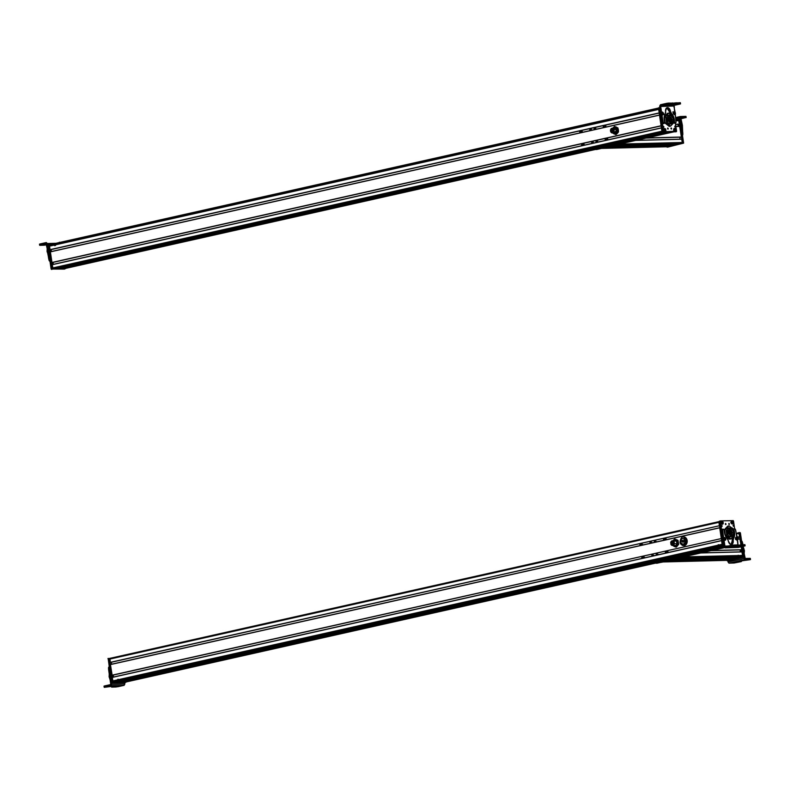 <?xml version="1.0" encoding="UTF-8"?>
<svg xmlns="http://www.w3.org/2000/svg" width="790" height="790" viewBox="0 0 790 790"><rect width="100%" height="100%" fill="white"/><g stroke="black" fill="none" stroke-linecap="round" stroke-linejoin="round"><path stroke-width="1.19" d="M125.146 682.195L724.489 547.658L125.126 682.195L121.541 682.293L724.134 547.026L121.532 682.214L724.114 546.947L119.557 682.264L724.055 546.562L117.977 682.303L125.146 682.195M113.987 681.276L113.997 682.481L117.582 682.392L724.015 546.265L117.582 682.392L113.997 682.481L722.939 545.791L113.997 682.481L722.475 545.762L113.908 682.363L722.435 545.732L113.908 682.333L113.928 681.365L722.198 544.824L113.977 681.276M118.48 680.269L718.712 545.535L118.48 680.269M722.119 544.28L112.763 680.931L722.198 544.261L112.763 680.931L112.259 677.435L721.586 540.656L722.1 544.142L721.586 540.656L112.299 677.316L721.576 540.558M112.299 677.316L721.645 540.538M113.503 677.05L113.217 675.095L113.503 677.05M719.769 527.71L110.432 664.489L112.17 675.332L721.359 538.553L111.933 675.213L110.383 664.607L719.72 527.819L721.27 538.434L719.72 527.819L110.432 664.489L719.7 527.72M111.647 664.212L111.36 662.257L111.647 664.212M109.968 658.337L110.314 662.494L719.483 525.715L110.057 662.385L109.583 659.127L718.92 522.348L719.394 525.607L718.92 522.348L109.583 659.127L109.909 658.346L718.861 521.657M112.308 677.316L112.871 681.039L722.198 544.261M670.7 542.513C672.507 539.985 673.692 540.409 674.275 543.777L670.878 544.28A2.37 1.847 -91.4 0 0 672.547 545.515A2.37 1.847 -91.4 0 0 674.275 543.777L676.882 543.708L674.275 543.777A2.37 1.847 -91.4 0 0 672.428 540.775A2.37 1.847 -91.4 0 0 670.829 542.088M672.418 545.238L674.068 543.708L672.31 541.061A2.094 1.629 88.6 0 1 672.418 545.238M670.661 542.592L672.3 545.248L673.821 543.708A2.094 1.629 -91.4 0 0 670.661 542.592C672.25 540.36 673.307 540.735 673.821 543.708C672.231 545.939 671.184 545.574 670.661 542.592M671.006 542.71C671.411 545.041 672.231 545.337 673.475 543.589C673.08 541.259 672.25 540.962 671.006 542.71L671.006 542.71A1.639 1.274 88.6 0 1 673.475 543.589L672.28 544.794L671.006 542.71M672.191 542.138L673.218 542.108M673.287 542.217L672.784 542.256M671.698 543.52L673.505 543.471M673.485 543.579L671.401 543.52L673.485 543.579M672.823 543.915L673.386 543.905M673.337 544.014L672.527 543.925L673.337 544.014M671.688 542.71L673.465 542.671M673.485 542.779L671.401 542.72L673.485 542.779M672.596 544.142L671.895 544.053L672.596 544.142M672.389 543.086L672.991 543.086M672.853 543.194L672.093 543.095L672.853 543.194M672.636 542.404L672.043 542.394M676.329 547.085L678.689 544.35L677.998 540.33L674.946 539.037L673.218 540.419A3.555 2.775 -91.4 0 0 672.971 540.755L674.601 539.047L677.998 540.33L675.934 539.698A3.555 2.775 -91.4 0 0 673.218 540.419L675.934 539.698L677.998 540.33L678.689 544.35L675.983 547.095L678.689 544.35L677.652 540.34L677.139 540.706A3.555 2.775 -91.4 0 0 675.934 539.698L677.139 540.706L677.652 540.34L678.343 544.359L676.971 545.732A3.555 2.775 -91.4 0 0 677.8 542.355A3.555 2.775 -91.4 0 0 677.139 540.706L677.8 542.355L676.329 547.085M674.255 546.463L675.983 547.095L674.255 546.463A3.555 2.775 -91.4 0 0 676.971 545.732L674.255 546.463L673.09 545.505A3.555 2.775 -91.4 0 0 674.255 546.463M675.035 540.706A2.37 1.847 88.6 0 1 676.803 542.207A2.37 1.847 88.6 0 1 676.339 544.853C677.267 541.634 676.438 540.449 673.85 541.308M686.974 540.548L683.745 545.643A4.355 3.387 -91.4 0 0 686.974 540.548L687.172 540.538A4.355 3.387 88.6 0 1 683.943 545.633A4.355 3.387 88.6 0 1 683.844 545.643L687.172 540.538L685.315 540.765L686.974 540.548A4.355 3.387 -91.4 0 0 683.528 536.943L686.974 540.548M680.476 541.861C682.629 545.199 684.239 544.833 685.315 540.765C683.162 537.427 681.543 537.793 680.476 541.861L680.476 541.861C681.533 537.723 683.153 537.358 685.315 540.765C684.249 544.903 682.639 545.268 680.476 541.861M680.308 542.039A4.355 3.387 -91.4 0 0 683.745 545.643C681.197 544.883 679.963 543.668 680.042 542.009C680.555 538.375 681.721 536.687 683.528 536.943L683.725 536.943A4.355 3.387 88.6 0 1 687.172 540.538L680.476 540.646M683.923 541.387L682.827 540.321L681.74 541.466L683.113 542.266L683.923 541.387L682.965 542.305L683.182 541.644L681.74 541.466L683.617 541.051L682.629 541.071L682.827 540.321L683.923 541.387M723.709 538.128L723.719 538.138A10.576 6.557 -102.7 0 1 723.709 538.128L724.134 537.496M734.433 529.418L733.752 528.905L734.661 528.698L734.009 529.902A8.117 5.026 -102.7 0 1 734.552 532.134A8.117 5.026 -102.7 0 1 733.15 539.027L733.041 539.837A3.96 2.449 -102.7 0 1 733.189 540.528A3.96 2.449 -102.7 0 1 731.58 544.478A3.96 2.449 -102.7 0 1 728.232 540.706A3.96 2.449 -102.7 0 1 728.163 540.005L727.817 539.205A8.117 5.026 -102.7 0 1 724.39 532.49A8.117 5.026 -102.7 0 1 724.252 530.238L723.255 529.093L721.823 529.863L722.346 529.3L721.823 529.863L722.445 539.175L723.354 538.968A1.975 1.225 77.3 0 0 723.67 539.945A3.881 2.409 -102.7 0 1 724.282 541.831L724.934 546.107L728.113 545.999L724.934 546.107L723.354 538.968L722.731 529.656L723.255 529.093L724.242 530.021L724.39 532.49L728.232 540.706C730.641 545.673 732.29 545.614 733.189 540.528L734.552 532.134L733.959 529.685L734.661 528.698L735.342 529.221L737.505 538.474L737.998 545.179L737.435 541.446A3.96 2.449 -102.7 0 1 737.485 539.471A1.975 1.225 77.3 0 0 737.505 538.474A1.975 1.225 77.3 0 0 737.188 537.496A4.088 2.538 -102.7 0 1 736.537 535.501L736.023 532.035A9.895 6.132 77.3 0 0 736.013 531.956A9.895 6.132 77.3 0 0 735.342 529.221L733.752 528.905L733.051 529.893M738.324 547.411L744.674 545.979L738.324 547.411L725.19 547.865L724.104 546.897L723.373 542.029L724.104 546.897L725.19 547.865L738.314 547.411M724.667 540.044L725.477 539.521M724.588 537.862L723.729 538.296M736.932 537.842L735.954 537.467M733.624 536.015L731.106 544.508A3.96 2.449 77.3 0 0 732.281 540.735A3.96 2.449 77.3 0 0 732.133 540.034L732.241 539.224A8.117 5.026 77.3 0 0 733.624 536.015M722.445 539.175L723.373 542.029A3.881 2.409 77.3 0 0 722.761 540.153A1.975 1.225 -102.7 0 1 722.445 539.175A1.975 1.225 -102.7 0 1 722.465 538.178A3.832 2.37 77.3 0 0 722.514 536.252A3.832 2.37 77.3 0 0 722.504 536.193L722.02 533.013A11.139 6.903 -102.7 0 1 722.001 532.875A11.139 6.903 -102.7 0 1 721.823 529.863L722.731 529.656A11.139 6.903 77.3 0 0 722.909 532.667L722.001 532.875L722.909 532.667A11.139 6.903 77.3 0 0 722.929 532.806L722.02 533.013L722.929 532.806L723.413 535.995L722.504 536.193L723.413 535.995A3.832 2.37 -102.7 0 1 723.423 536.045L722.514 536.252L723.423 536.045A3.832 2.37 -102.7 0 1 723.373 537.98L722.465 538.178L723.373 537.98A1.975 1.225 77.3 0 0 723.354 538.968L722.445 539.175M723.67 539.945L722.761 540.153L723.67 539.945M724.282 541.831L723.373 542.029L724.282 541.831M737.129 545.07L731.372 545.268L733.031 545.041L733.199 546.206L731.55 546.433L731.372 545.268L725.467 546.591L724.934 546.107L725.467 546.591L731.372 545.268L731.55 546.433L725.19 547.865L733.199 546.206L737.475 546.058L732.893 547.381L740.566 545.949L744.674 545.979L744.664 544.636L737.613 545.268L744.496 544.814M725.467 546.591L724.934 546.107M738.196 547.421L725.19 547.865M733.278 529.132L733.89 528.875M733.15 539.027L732.241 539.224L733.15 539.027M733.011 539.698L732.103 539.896L733.011 539.698M733.041 539.837L732.133 540.034L733.041 539.837M733.189 540.528L732.281 540.735L733.189 540.528M722.899 529.172L722.346 529.3M736.073 537.2L736.813 537.467M744.674 545.979L740.566 545.949L740.398 544.784L740.566 545.949L738.917 546.176L738.739 545.011L738.917 546.176L732.606 547.351L737.742 546.087L737.317 545.021M744.664 544.636L744.842 545.801M737.475 546.058L733.199 546.206L733.031 545.041L737.297 544.893L737.475 546.058M724.884 540.38L725.467 539.886L724.884 540.38L723.768 539.264L724.884 540.38L725.467 539.886M723.798 537.911L723.768 539.264L724.381 537.417L723.798 537.911M724.144 538.938L725.121 538.859M725.496 538.533L724.568 537.427C726.04 538.78 726.257 539.728 725.2 540.251M725.427 539.501L725.171 538L725.427 539.501M724.944 538.78L725.556 539.215L725.398 538.247L724.944 538.78L725.398 538.247L725.556 539.215L724.944 538.78M736.26 537.22L737.04 537.96L735.826 537.279L735.589 539.412L736.793 540.093L737.248 539.353L736.793 540.093L737.248 539.353L736.793 540.093L735.589 539.412L735.381 538.02L736.25 537.22C737.722 538.553 737.939 539.491 736.882 540.034M737.228 539.254L736.734 537.822L737.228 539.254M736.655 538.711L737.297 538.908L736.981 537.98L736.655 538.711L736.981 537.98L737.297 538.908L736.655 538.711M729.427 523.977L729.18 524.56L728.923 523.405L729.427 523.977L728.706 524.135L729.427 523.977M733.505 521.015L734.621 528.707L733.505 521.015M720.549 520.906L733.209 520.63L720.549 520.906L719.453 521.509L722.909 545.426L723.946 545.801L722.909 545.426L719.611 521.114M724.124 545.614L723.294 541.594L723.818 545.228L722.909 545.426L723.887 545.436M721.872 531.759L720.362 521.301L719.453 521.509L720.362 521.301L721.872 531.759M726.03 524.046L725.319 524.205L726.03 524.046L725.793 524.639L725.526 523.474L726.03 524.046M731.066 522.506C732.014 524.501 732.676 524.481 733.051 522.457C732.093 520.462 731.441 520.472 731.066 522.506A1.58 0.978 -102.7 0 1 731.086 521.706A1.58 0.978 -102.7 0 1 732.103 520.975A1.58 0.978 -102.7 0 1 733.051 522.457A1.58 0.978 -102.7 0 1 732.646 523.908A1.58 0.978 -102.7 0 1 731.51 523.592A1.58 0.978 -102.7 0 1 731.066 522.506M721.231 522.713C722.179 524.708 722.84 524.698 723.215 522.674C722.258 520.679 721.596 520.689 721.231 522.713A1.58 0.978 -102.7 0 1 721.25 521.913A1.58 0.978 -102.7 0 1 722.267 521.183A1.58 0.978 -102.7 0 1 723.215 522.674A1.58 0.978 -102.7 0 1 722.811 524.125A1.58 0.978 -102.7 0 1 721.675 523.81A1.58 0.978 -102.7 0 1 721.231 522.713M733.041 525.715L733.861 525.696L733.041 525.715L733.308 525.074L733.861 525.696L733.594 526.347L733.041 525.715M721.359 525.972L722.179 525.952L721.359 525.972L721.625 525.33L722.179 525.952L721.912 526.604L721.359 525.972M720.49 520.926L719.641 521.114M723.926 545.653L723.215 545.811L723.926 545.653M733.081 525.873L733.861 525.696L733.081 525.873M721.389 526.13L722.179 525.952L721.389 526.13M729.288 532.519L730.118 532.174L729.259 532.371M730.513 530.238L730.888 530.9A3.654 2.271 77.3 0 0 730.513 530.238M731.086 531.374L731.293 532.075A3.654 2.271 77.3 0 0 731.086 531.374M731.382 532.569L731.431 533.141A3.654 2.271 77.3 0 0 731.382 532.569M731.422 533.645L731.303 534.415A3.654 2.271 77.3 0 0 731.422 533.645M731.194 534.79L730.957 535.284A3.654 2.271 77.3 0 0 731.194 534.79M731.234 529.932L729.683 530.228M730.898 529.27L730.701 528.461A3.654 2.271 -102.7 0 1 733.792 531.986A3.654 2.271 -102.7 0 1 732.3 535.59A3.654 2.271 -102.7 0 1 729.2 532.065A3.654 2.271 -102.7 0 1 730.701 528.451L730.967 528.461A3.654 2.271 77.3 0 0 730.701 528.461L729.703 529.172L730.898 529.27L728.696 529.754M730.651 529.043L729.644 529.261M733.792 531.986L732.616 532.253L733.792 531.986C731.599 527.365 730.069 527.384 729.2 532.065C731.402 536.687 732.932 536.657 733.792 531.986M731.56 532.203L730.019 532.549M731.55 532.164L729.95 532.717M731.51 533.309L729.693 533.862M731.303 533.349L729.763 533.694M731.817 531.058L730.276 531.403M731.876 530.85L731.214 530.999M730.138 531.087L729.15 531.314M730.197 530.88L729.516 531.038M731.115 531.196L729.368 531.581M730.977 531.077L729.437 531.423M732.399 532.193L730.859 532.539M732.458 531.986L731.797 532.134M730.464 533.369L729.624 533.339M730.523 533.161L729.861 533.309M731.046 534.494L730.296 534.662M730.276 534.998L732.014 534.603L731.264 534.435M732.142 533.339L730.602 533.685M732.281 533.309L731.5 533.438L732.271 533.28M730.533 533.852L732.133 533.299M730.72 532.223L729.288 532.539M730.78 532.016L730.118 532.164M731.224 529.883L729.624 530.436M731.886 534.484L730.414 534.81M732.024 534.455L731.244 534.583L732.014 534.425M731.106 534.287L730.197 534.475M730.997 528.461L730.632 528.964M732.488 536.44L730.977 536.785A4.533 2.804 -102.7 0 1 727.146 532.411L728.657 532.075C729.733 526.288 731.629 526.249 734.345 531.976C733.268 537.763 731.372 537.793 728.657 532.075L727.146 532.411A4.533 2.804 -102.7 0 1 728.992 527.947L730.503 527.601A4.533 2.804 77.3 0 0 728.657 532.075A4.533 2.804 77.3 0 0 732.488 536.44A4.533 2.804 77.3 0 0 734.345 531.976A4.533 2.804 77.3 0 0 730.503 527.601M731.807 531.018L730.207 531.571M730.128 531.048L731.214 531.018M732.389 532.144L730.789 532.707M730.454 533.319L732.202 533.132M730.711 532.174L731.619 531.996M729.259 532.183L729.94 532.025M729.792 527.947L727.146 532.411L731.698 536.44M729.052 525.844L731.293 527.601L729.052 525.844L727.689 526.15L729.052 525.844L725.921 529.162L729.052 525.844M726.849 535.689L725.921 529.162L724.558 529.468L727.689 526.15L724.558 529.468L725.921 529.162L726.849 535.689L725.487 535.995L724.558 529.468L725.487 535.995L726.849 535.689L730.918 538.889L726.849 535.689M734.048 535.561L730.918 538.889L729.555 539.195L725.487 535.995L729.555 539.195L730.918 538.889L734.048 535.561M719.463 521.558L722.672 543.806L719.651 521.351L718.851 521.884L722.583 545.791L723.107 545.781L722.287 545.416L719.009 521.489M721.665 522.94L720.924 522.96M731.5 522.694L730.75 522.713M719.453 521.746L718.851 521.884L719.453 521.746M722.889 545.278L722.287 545.416L722.889 545.278M731.984 521.755L732.518 521.568L732.113 521.923A1.067 0.662 77.3 0 0 732.093 521.894M732.113 521.923L731.491 523.503L732.113 521.923M732.518 521.568L731.698 523.74L732.32 523.928L731.787 523.671C732.863 523.859 733.13 523.168 732.597 521.588L732.518 521.568M732.33 521.291L732.29 521.242C731.145 521.035 730.859 521.765 731.431 523.444L732.33 521.291L731.52 523.375C730.967 521.775 731.234 521.084 732.33 521.291C731.254 521.104 730.977 521.795 731.52 523.375L731.431 523.444C730.859 521.765 731.145 521.035 732.29 521.242L732.29 521.242M731.076 521.746L731.382 521.222M732.597 521.588C733.15 523.178 732.873 523.879 731.787 523.671L732.567 521.538L732.32 523.928L731.668 523.74M722.297 522.19L722.969 522.417L722.465 522.625A1.067 0.662 77.3 0 0 722.366 522.318M721.645 523.77A1.452 0.899 77.3 0 0 721.655 523.78L722.149 524.125M722.465 522.625L721.398 523.345L722.465 522.625M721.27 523.019L722.87 521.983C721.872 521.015 721.389 521.351 721.398 522.98L721.27 523.019M721.231 522.002L721.833 521.272L721.3 523.019L721.833 521.272L722.682 521.696M721.24 521.963L722.159 521.341M721.566 523.414L722.485 524.145L721.468 523.454L723.038 522.417L721.566 523.414C722.564 524.372 723.048 524.037 723.038 522.417C723.057 524.056 722.574 524.392 721.566 523.414M722.85 521.963L721.398 522.98C721.379 521.331 721.863 520.995 722.87 521.983M723.067 523.405L722.485 524.145L721.616 523.74M718.199 544.725L719.196 544.804L718.199 544.725M643.662 557.167A0.652 0.504 88.6 0 1 642.665 557.385L643.406 557.375A0.652 0.504 -91.4 0 0 643.544 557.71L642.665 557.385L643.662 557.167L642.665 557.385A0.652 0.504 88.6 0 1 643.662 557.167M641.924 558.431L641.638 556.476L641.924 558.431M667.076 550.758L667.362 552.724L667.076 550.758M652.708 554.807A0.652 0.504 -91.4 0 0 652.738 555.696L651.849 555.38A0.652 0.504 88.6 0 1 652.846 555.153L651.849 555.38L652.846 555.153A0.652 0.504 88.6 0 1 651.849 555.38L653.597 555.133M657.063 553.82A0.652 0.504 -91.4 0 0 657.092 554.708L656.204 554.392A0.652 0.504 88.6 0 1 657.201 554.165L656.204 554.392L657.201 554.165A0.652 0.504 88.6 0 1 656.204 554.392L657.952 554.145M666.237 551.746A0.652 0.504 -91.4 0 0 666.256 552.635L665.377 552.309A0.652 0.504 88.6 0 1 666.375 552.082L665.377 552.309L666.375 552.082A0.652 0.504 88.6 0 1 665.377 552.309L667.115 552.062M643.524 556.822A0.652 0.504 -91.4 0 0 643.406 557.375L644.403 557.148M668.093 552.556L667.797 550.6L668.093 552.556M664.36 538.82A0.652 0.504 -91.4 0 0 664.252 539.373L663.501 539.392A0.652 0.504 88.6 0 1 664.499 539.165A0.652 0.504 88.6 0 1 663.501 539.392L664.252 539.373A0.652 0.504 -91.4 0 0 664.39 539.708M666.217 539.728L665.931 537.773L666.217 539.728M664.252 539.373L665.249 539.145M655.196 540.952A0.652 0.504 -91.4 0 0 655.078 541.496L654.327 541.515A0.652 0.504 88.6 0 1 655.335 541.298A0.652 0.504 88.6 0 1 654.327 541.515L655.078 541.496A0.652 0.504 -91.4 0 0 655.216 541.841L656.075 541.278M650.842 541.93A0.652 0.504 -91.4 0 0 650.723 542.473L649.973 542.493A0.652 0.504 88.6 0 1 650.98 542.276A0.652 0.504 88.6 0 1 649.973 542.493L650.723 542.473A0.652 0.504 -91.4 0 0 650.861 542.819L651.72 542.256M641.668 543.984A0.652 0.504 -91.4 0 0 641.549 544.537L640.808 544.557A0.652 0.504 88.6 0 1 641.806 544.33A0.652 0.504 88.6 0 1 640.808 544.557L642.546 544.31M640.058 545.594L639.772 543.639L640.058 545.594M665.21 537.931L665.496 539.886L665.21 537.931M663.501 539.392L664.499 539.165L663.501 539.392M727.886 560.337L663.087 561.967L727.886 560.337L732.271 559.35L727.886 560.337L662.662 561.976M667.461 560.989L732.271 559.35L667.461 560.989M667.856 560.9L732.271 559.35L667.856 560.9M670.275 560.357L734.68 558.727L670.275 560.357M736.695 558.273L734.68 558.727L736.695 558.273M672.3 559.903L737.1 558.263L672.3 559.903M676.675 558.915L741.484 557.286L737.1 558.263L741.484 557.286L676.675 558.915M741.563 557.148L677.287 558.767L741.563 557.148M677.326 558.737L741.553 557.118L677.326 558.737M681.158 557.71L741.208 556.19L741.553 557.118L741.208 556.19L681.158 557.71M681.227 557.641L737.969 556.209L681.227 557.641M742.481 555.429L682.53 557.078L742.393 555.567L683.212 556.92L742.481 555.429L741.978 551.933L742.481 555.429M700.789 552.98L741.978 551.933L700.789 552.98M741.869 551.845L701.293 552.862L741.869 551.845M740.042 549.929L740.329 551.884L740.042 549.929M741.415 549.889L711.128 550.66M711.296 550.62L741.573 549.86L711.296 550.62M741.652 549.721L711.978 550.462L741.652 549.721L741.218 546.759L741.652 549.721M737.524 539.165L740.102 539.106L740.931 544.764L740.102 539.106L737.524 539.165M738.146 537.101L738.433 539.047L738.146 537.101M739.519 537.062L737.011 537.131L739.519 537.062M736.991 537.091L739.707 537.022L736.991 537.091M739.776 536.884L736.942 536.953L739.776 536.884L739.302 533.635L739.776 536.884M736.27 533.704L739.302 533.635L736.27 533.704M738.581 532.983A0.79 0.612 88.6 0 1 739.302 533.635A0.79 0.612 -91.4 0 0 738.581 532.983L738.68 532.974M742.946 550.502L742.896 549.82A0.79 0.612 88.6 0 1 742.975 550.344M743.4 553.188A3.881 3.022 88.6 0 1 743.578 551.647L744.328 551.627L744.387 550.591L743.153 546.325L743.36 547.766L742.61 547.786L743.647 550.61L743.439 553.632L744.18 553.612L744.328 551.627L743.578 551.647A1.975 1.541 -91.4 0 0 743.647 550.61L744.387 550.591A1.975 1.541 88.6 0 1 744.328 551.627A3.881 3.022 -91.4 0 0 744.18 553.612L743.459 553.632M750.065 558.352L745.237 558.471L744.18 553.612L745.237 558.471L750.065 558.352L750.233 559.518L745.029 559.656L744.121 558.5L728.034 561.986L727.867 560.801L728.034 561.986L744.121 558.5L743.913 557.039L745.029 559.656L728.963 563.132L734.167 563.003L728.943 563.132L745.029 559.656L750.065 559.695L737.919 561.364L741.05 561.65L734.167 563.003L741.05 561.65L741.158 561.098L737.919 561.364L750.065 559.695L749.908 558.53M741.603 541.051A0.79 0.612 88.6 0 1 742.136 541.505A11.139 8.67 88.6 0 1 742.896 544.438A11.139 8.67 88.6 0 1 742.906 544.577L742.136 541.505L741.326 541.12M741.948 543.352L742.165 544.596A11.139 8.67 -91.4 0 0 742.146 544.458A11.139 8.67 -91.4 0 0 741.948 543.352M742.432 546.482L742.61 547.786L742.432 546.482M728.943 563.132L728.034 561.986L728.943 563.132M742.896 544.438L742.146 544.458L742.896 544.438M742.906 544.577L742.165 544.596L742.906 544.577M743.36 547.766A3.832 2.982 -91.4 0 0 743.36 547.816L742.62 547.835A3.832 2.982 88.6 0 1 742.61 547.786L743.36 547.766M743.301 549.672A3.832 2.982 88.6 0 1 742.62 547.835L743.36 547.816A3.832 2.982 -91.4 0 0 744.042 549.652L743.301 549.672L744.042 549.652A1.975 1.541 88.6 0 1 744.387 550.591L743.647 550.61A1.975 1.541 -91.4 0 0 743.301 549.672M741.435 550.857A0.79 0.612 -91.4 0 0 740.22 551.064L741.435 550.857L740.22 551.064A0.79 0.612 -91.4 0 0 741.435 550.857M727.185 560.614L728.153 560.782M739.302 532.598L737.524 533.003L739.302 532.598M739.391 532.598L740.398 532.904L739.657 532.924L740.398 532.904L742.146 544.725L740.042 532.579M743.193 556.832L742.946 555.202L743.193 556.832L743.933 556.812L743.193 556.832M727.886 560.466L743.686 557.276L742.412 546.492L743.686 557.276L728.252 560.782L742.946 557.296L727.146 560.485M739.736 533.151L739.233 533.161L740.931 544.764L738.877 532.845L739.736 533.151L741.425 544.745L739.736 533.151M727.116 560.288L742.916 557.138L741.701 546.65L743.163 556.683L726.612 560.298M738.225 532.983L738.877 532.845L738.225 532.983M741.218 546.759L742.669 556.693L741.218 546.759M742.916 557.138L726.978 560.614L742.916 557.138M726.632 560.367L727.383 560.604M738.344 555.281L737.149 555.656L738.344 555.281M661.408 561.947L677.455 558.342M676.714 558.807L661.269 562.273L676.714 558.807M677.395 558.658L661.674 562.263M656.441 563.211L657.181 563.191A1.185 0.928 88.6 0 1 656.895 563.201A1.185 0.928 -91.4 0 0 657.181 563.191L680.802 557.888A1.185 0.928 -91.4 0 0 681.434 557.325A1.185 0.928 88.6 0 1 680.802 557.888L656.441 563.211A1.185 0.928 88.6 0 1 655.819 563.073A1.185 0.928 -91.4 0 0 656.441 563.211M680.605 557.513A1.185 0.928 88.6 0 1 680.062 557.908A1.185 0.928 -91.4 0 0 680.605 557.513M125.501 682.145L111.459 682.679L108.131 658.366L111.459 682.679L124.593 682.343M108.872 658.554L110.946 658.11L108.872 658.554L112.368 682.471L108.872 658.554L107.963 658.761L108.872 658.554M124.465 682.728L111.765 683.064L112.368 682.471L125.501 682.353M111.459 682.679L112.368 682.471L111.459 682.679L110.047 676.605L109.534 669.515A9.895 6.132 77.3 0 0 109.603 670.058A9.895 6.132 77.3 0 0 109.613 670.137L110.126 673.603A4.088 2.538 -102.7 0 1 110.077 675.618A1.975 1.225 77.3 0 0 110.047 676.605A1.975 1.225 77.3 0 0 110.363 677.583A3.96 2.449 -102.7 0 1 110.995 679.548L111.459 682.679M124.405 682.748L125.343 682.53M110.975 685.71L104.616 687.132L104.448 685.967L110.353 684.644L110.719 683.952L110.353 684.644L104.448 685.967L104.616 687.132L110.965 685.71L124.109 685.335L124.85 683.962L111.706 684.337L111.459 682.718L111.706 684.337L124.85 683.962L124.662 682.688L124.109 685.335L110.975 685.71M110.087 679.756L110.965 685.71L111.706 684.337L110.965 685.71L110.087 679.756L110.995 679.548L110.087 679.756A3.96 2.449 77.3 0 0 109.455 677.79L110.087 679.756M109.139 676.813L109.455 677.79L110.363 677.583L109.455 677.79A1.975 1.225 -102.7 0 1 109.139 676.813L110.047 676.605L109.139 676.813A1.975 1.225 -102.7 0 1 109.168 675.825L109.139 676.813M109.218 673.811L109.168 675.825L110.077 675.618L109.168 675.825A4.088 2.538 77.3 0 0 109.218 673.811L110.126 673.603L109.218 673.811L108.704 670.345L109.218 673.811M108.694 670.256L109.613 670.137L108.704 670.345A9.895 6.132 -102.7 0 1 108.694 670.256L109.603 670.058L108.694 670.256A9.895 6.132 -102.7 0 1 108.546 667.501L108.694 670.256M111.291 675.509L110.561 676.339M117.749 686.757L124.109 685.335L116.1 686.984L111.825 687.112L116.406 685.779L104.458 687.32L116.406 685.779L111.558 687.073L117.749 686.757M110.521 676.25L110.422 675.618M113.326 676.447L112.644 675.48L112.99 677.03L113.326 676.447M125.353 682.382L112.338 682.333L108.911 658.801L112.338 682.333L125.482 681.997M126.094 681.859L112.95 682.195L109.514 658.663L110.324 658.248L109.514 658.663L112.95 682.195L126.094 681.977M125.294 682.392L125.926 682.254M112.644 682.708L113.256 682.58L112.644 682.708M112.338 682.333L112.95 682.195L112.338 682.333M108.911 658.801L109.514 658.663L108.911 658.801M118.954 679.785L117.947 679.212L118.954 679.785M661.437 127.852L52.101 264.63L53.137 268.768L56.288 268.689L664.825 132.088L56.278 268.689L53.137 268.768L662.158 132.058L53.137 268.768L52.525 267.998L661.862 131.219L52.525 267.998L52.051 264.749L661.388 127.97L661.862 131.219L661.388 127.97L52.101 264.63L661.368 127.861M53.315 264.354L53.029 262.399L53.315 264.354M659.561 115.014L50.224 251.793L51.982 262.635L661.062 125.748L51.725 262.527L50.175 251.911L659.512 115.133L661.062 125.748L659.512 115.133L50.224 251.793L659.502 115.034M51.429 251.526L51.143 249.571L51.429 251.526M49.424 246.085L50.076 249.808L659.186 112.911L49.849 249.689L49.345 246.203L658.682 109.425L659.186 112.911L658.682 109.425L49.395 246.085L658.663 109.326M54.856 244.811L655.029 110.087L54.856 244.811M659.443 107.815L50.106 244.604L50.422 245.779L658.643 109.168L50.372 245.71L50.066 244.752L658.495 108.171L50.056 244.722L658.495 108.141L50.106 244.604L658.485 108.033M62.045 267.958L62.134 268.541L65.343 268.452L673.673 131.891L65.284 268.462L62.134 268.541L670.572 131.96L62.134 268.541L669.91 131.969L62.035 267.958L667.599 132.019L62.035 267.958M62.578 267.938L59.23 268.027L62.578 267.938M611.638 128.365A2.37 1.847 -91.4 0 0 610.64 129.53L611.638 128.365C614.304 128.78 614.748 130.261 612.971 132.809L615.578 132.74L612.971 132.809A2.37 1.847 -91.4 0 0 614.116 130.143A2.37 1.847 -91.4 0 0 612.25 128.217A2.37 1.847 -91.4 0 0 611.638 128.365M610.7 131.723A2.37 1.847 -91.4 0 0 612.369 132.957A2.37 1.847 -91.4 0 0 612.971 132.809L610.7 131.723M612.132 128.503A2.094 1.629 88.6 0 1 612.23 132.681L612.892 132.552C614.462 130.301 614.077 128.987 611.717 128.622M612.645 132.552C614.215 130.301 613.83 128.997 611.47 128.632A2.094 1.629 -91.4 0 0 612.645 132.552L612.645 132.552C610.285 132.187 609.9 130.883 611.47 128.632C613.83 128.997 614.215 130.301 612.645 132.552M612.25 128.494L611.47 128.632M611.598 129.056L612.438 129.037L611.598 129.056C613.445 129.343 613.751 130.37 612.517 132.128C613.751 130.37 613.445 129.343 611.598 129.056C610.364 130.824 610.67 131.841 612.517 132.128A1.639 1.274 88.6 0 1 611.598 129.056L612.013 128.948M613.178 129.896A1.639 1.274 -91.4 0 0 613.139 130.044L611.756 129.925L613.208 129.886M612.378 129.856L613.178 129.827L612.378 129.856M611.351 130.617L611.904 130.597L611.351 130.617M611.342 130.241L612.625 130.212M612.289 131.723L613.01 131.703L612.289 131.723M612.28 131.347L613.208 131.328M612.833 130.429L613.326 130.419L612.833 130.429M612.112 130.775L613.336 130.745L612.112 130.775M612.102 130.409L612.675 130.389M616.575 127.16L614.521 126.469L613.099 127.792A3.555 2.775 -91.4 0 0 612.783 128.197L614.521 126.469L616.575 127.16M618.382 129.886L617.889 127.871L615.825 127.18A3.555 2.775 -91.4 0 0 613.099 127.792L615.825 127.18L617.889 127.871L618.471 131.92L618.382 129.886M617.454 133.233L618.471 131.92L617.543 127.881L617.632 129.906A3.555 2.775 -91.4 0 0 615.825 127.18L618.471 131.92L616.042 134.557L617.454 133.233M612.615 132.957L615.696 134.567L618.126 131.93L616.713 133.253A3.555 2.775 -91.4 0 0 617.632 129.906L616.042 134.557L615.42 134.024A3.555 2.775 -91.4 0 0 616.713 133.253L615.42 134.024L615.696 134.567L612.615 132.957M616.042 134.557L614.729 133.846M614.353 132.779L616.723 130.113L613.563 128.869A2.37 1.847 88.6 0 1 615.43 128.256A2.37 1.847 88.6 0 1 616.723 130.113A2.37 1.847 88.6 0 1 614.966 132.888M612.902 132.947A3.555 2.775 -91.4 0 0 613.988 133.865A3.555 2.775 -91.4 0 0 615.42 134.024L612.902 132.947M680.111 104.023L674.206 105.356L661.082 105.811L666.987 104.478L666.809 103.312L668.458 103.085L672.567 103.115L668.458 103.085L660.45 104.744L659.699 106.117L660.44 104.744L666.809 103.312L666.987 104.478L661.082 105.811L660.707 106.492L661.082 105.811L674.206 105.356L673.831 106.038L660.707 106.492L660.45 104.744L661.329 110.699A3.96 2.449 -102.7 0 1 661.279 112.684A1.975 1.225 77.3 0 0 661.26 113.671A1.975 1.225 77.3 0 0 661.576 114.649A4.088 2.538 -102.7 0 1 662.227 116.644L662.741 120.11A9.895 6.132 77.3 0 0 662.751 120.189A9.895 6.132 77.3 0 0 663.422 122.934L664.548 123.23L664.755 122.243A8.117 5.026 -102.7 0 1 664.212 120.011A8.117 5.026 -102.7 0 1 665.615 113.128L665.723 112.318A3.96 2.449 -102.7 0 1 665.575 111.617A3.96 2.449 -102.7 0 1 667.185 107.667A3.96 2.449 -102.7 0 1 670.532 111.449A3.96 2.449 -102.7 0 1 670.601 112.15L670.947 112.94A8.117 5.026 -102.7 0 1 674.374 119.665A8.117 5.026 -102.7 0 1 674.512 121.907L675.006 122.865L676.033 122.49A11.139 6.903 77.3 0 0 675.855 119.478A11.139 6.903 77.3 0 0 675.835 119.339L675.351 116.16A3.832 2.37 -102.7 0 1 675.341 116.1A3.832 2.37 -102.7 0 1 675.391 114.175A1.975 1.225 77.3 0 0 675.411 113.177A1.975 1.225 77.3 0 0 675.095 112.2L676.033 122.49L675.509 123.052L674.522 122.124L674.374 119.665L670.532 111.449C668.123 106.472 666.474 106.531 665.575 111.617L664.212 120.011L664.805 122.46L664.104 123.447L663.422 122.934L661.26 113.671L660.44 104.744L660.707 106.492L673.831 106.038L675.095 112.2A3.881 2.409 -102.7 0 1 674.482 110.324L674.206 105.356L680.111 104.023L680.101 102.68L673.05 103.312L674.176 103.056L674.354 104.231L680.111 104.023L676.003 103.994L670.108 105.179L674.354 104.231L674.176 103.056L675.825 102.828L676.003 103.994L675.825 102.828L679.933 102.858M674.097 112.111L673.287 112.624M674.176 114.283L675.035 113.849M661.832 114.313L662.81 114.678L663.165 113.474M659.699 106.117L660.351 113.879L662.514 123.131L663.195 123.655L662.514 123.131A9.895 6.132 -102.7 0 1 661.842 120.396A9.895 6.132 -102.7 0 1 661.832 120.317L661.319 116.851A4.088 2.538 77.3 0 0 660.667 114.856A1.975 1.225 -102.7 0 1 660.351 113.879A1.975 1.225 -102.7 0 1 660.371 112.881A3.96 2.449 77.3 0 0 660.42 110.906L659.699 106.117M663.639 123.428L663.896 122.667M666.75 107.845L671.757 115.133A8.117 5.026 77.3 0 0 670.038 113.148L669.693 112.348A3.96 2.449 77.3 0 0 669.624 111.647A3.96 2.449 77.3 0 0 666.75 107.845M673.613 122.332L674.601 123.26L673.742 122.727M662.257 113.671L661.902 114.886M661.329 110.699L660.42 110.906L661.329 110.699M661.279 112.684L660.371 112.881L661.279 112.684M661.26 113.671L660.351 113.879L661.26 113.671M661.576 114.649L660.667 114.856L661.576 114.649M662.227 116.644L661.319 116.851L662.227 116.644M662.741 120.11L661.832 120.317L662.741 120.11M662.751 120.189L661.842 120.396L662.751 120.189M663.422 122.934L662.514 123.131L663.422 122.934M663.965 123.477L663.195 123.655M670.532 111.449L669.624 111.647L670.532 111.449M670.601 112.15L669.693 112.348L670.601 112.15M670.611 112.289L669.703 112.486L670.611 112.289M670.947 112.94L670.038 113.148L670.947 112.94M674.512 121.907L673.791 122.065L674.512 121.907M674.522 122.124L673.682 122.312L674.522 122.124M675.006 122.865L674.097 123.072L675.006 122.865M675.509 123.052L674.601 123.26L675.509 123.052M673.297 112.259L673.268 113.622L673.673 111.834M662.692 114.945L661.852 114.412M666.987 104.478L672.902 104.102L668.32 105.426L673.169 104.132L666.987 104.478M668.458 103.085L668.636 104.25L668.458 103.085M672.734 102.937L672.902 104.102L672.567 103.115M680.101 102.68L680.269 103.846M673.268 113.622L674.384 114.728L674.966 114.244L674.384 114.728L673.268 113.622M673.643 113.296L674.62 113.207M674.966 114.244L674.384 114.728M674.996 112.881L674.068 111.785C675.539 113.138 675.756 114.076 674.7 114.599M674.67 112.348L674.927 113.859L674.67 112.348M675.154 113.069L674.542 112.634L674.7 113.602L675.154 113.069L674.7 113.602L674.542 112.634L675.154 113.069M674.68 113.562L674.522 112.723L674.68 113.562M661.724 114.195L662.938 114.876L663.383 114.135L662.938 114.876L663.383 114.135L662.938 114.876L661.724 114.195L661.516 112.792L661.724 114.195M663.175 112.743L661.971 112.062L663.175 112.733L661.971 112.062L661.516 112.792L662.385 112.002C663.867 113.335 664.074 114.273 663.017 114.817M662.869 112.595L663.363 114.037L662.869 112.595M663.432 113.138L662.8 112.94L663.116 113.869L663.432 113.138L663.047 113.78L663.432 113.138L662.8 112.94L663.432 113.138M663.442 113.691L662.8 112.94L663.442 113.691M667.52 128.582L667.767 128L668.271 128.563L667.52 128.582L668.271 128.563L668.024 129.155L667.52 128.582M675.549 131.841L662.534 131.742L659.077 107.825L659.927 107.628L659.077 107.825L662.534 131.742L676.586 131.249L675.411 123.131L676.398 131.644L663.738 131.92L661.319 116.851L663.442 131.535L662.83 132.128L675.677 131.456M670.917 128.513L671.658 128.494L670.917 128.513L671.154 127.921L671.421 129.076L670.917 128.513M665.881 130.054C664.933 128.059 664.271 128.079 663.896 130.103C664.854 132.098 665.506 132.078 665.881 130.054L665.881 130.054A1.58 0.978 -102.7 0 1 665.476 131.505A1.58 0.978 -102.7 0 1 664.351 131.189A1.58 0.978 -102.7 0 1 663.896 130.103A1.58 0.978 -102.7 0 1 663.926 129.303A1.58 0.978 -102.7 0 1 664.933 128.572A1.58 0.978 -102.7 0 1 665.881 130.054M675.717 129.837C674.769 127.842 674.107 127.861 673.732 129.886C674.69 131.881 675.351 131.861 675.717 129.837L675.717 129.837A1.58 0.978 -102.7 0 1 675.312 131.298A1.58 0.978 -102.7 0 1 674.186 130.982A1.58 0.978 -102.7 0 1 673.732 129.886A1.58 0.978 -102.7 0 1 673.761 129.086A1.58 0.978 -102.7 0 1 674.779 128.355A1.58 0.978 -102.7 0 1 675.717 129.837M663.906 126.835L663.116 127.012L663.906 126.835L663.639 127.486L663.353 126.212L663.906 126.835M675.588 126.588L674.808 126.756L675.588 126.588L675.322 127.23L674.769 126.597L675.035 125.956L675.588 126.588M675.519 131.851L676.428 131.644M670.947 128.651L671.658 128.494L670.947 128.651M671.48 119.359L670.355 119.774M671.47 119.379L669.653 119.932M671.263 119.418L669.723 119.774M669.318 116.525L669.881 117.019A3.654 2.271 77.3 0 0 669.318 116.525M670.216 117.453L670.592 118.115A3.654 2.271 77.3 0 0 670.216 117.453M670.789 118.589L670.996 119.29A3.654 2.271 77.3 0 0 670.789 118.589M671.085 119.784L671.125 120.366A3.654 2.271 77.3 0 0 671.085 119.784M671.125 120.87L671.006 121.64A3.654 2.271 77.3 0 0 671.125 120.87M672.32 119.468L673.495 119.201A3.654 2.271 -102.7 0 1 672.004 122.815A3.654 2.271 -102.7 0 1 668.903 119.28A3.654 2.271 -102.7 0 1 670.404 115.676A3.654 2.271 -102.7 0 1 673.495 119.201L672.32 119.468M669.792 119.409L670.424 119.438M669.584 119.448L668.962 119.596M669.199 118.411L670.048 118.263L669.199 118.411M669.841 118.303L668.854 118.53M669.831 118.263L668.231 118.816M669.535 120.554L670.167 120.584M671.224 120.505L669.397 121.077M671.006 120.574L669.466 120.919M669.525 120.682L670.374 120.534L669.525 120.682M671.144 120.692L670.157 120.544M670.819 118.411L669.071 118.806M670.68 118.293L669.14 118.638M670.236 117.285L668.488 117.671M670.098 117.157L669.397 117.295M672.043 120.505L670.236 121.067M671.846 120.554L670.305 120.9M669.9 118.095L668.854 118.51M670.631 119.389L668.814 119.952M672.093 119.369L670.562 119.754M671.144 117.098L669.327 117.661M670.937 117.147L669.397 117.493M671.717 118.233L669.91 118.786M671.52 118.273L669.979 118.619M671.806 121.64L669.979 122.213M671.589 121.7L670.118 122.025M674.048 119.191C672.971 124.978 671.075 125.017 668.36 119.29C669.436 113.503 671.332 113.474 674.048 119.191A4.533 2.804 77.3 0 0 670.206 114.827A4.533 2.804 77.3 0 0 668.36 119.29A4.533 2.804 77.3 0 0 672.191 123.665A4.533 2.804 77.3 0 0 674.048 119.191M673.495 119.201C671.303 114.58 669.772 114.609 668.903 119.28C671.105 123.902 672.636 123.882 673.495 119.201M671.401 119.547L668.883 119.586M671.401 123.655L666.849 119.636L668.36 119.29L666.849 119.636A4.533 2.804 -102.7 0 1 668.696 115.162L670.206 114.827M672.191 123.665L670.68 124A4.533 2.804 -102.7 0 1 666.849 119.636L669.495 115.162M670.335 117.088L671.075 117.266M670.917 118.214L671.658 118.401M670.621 126.104L666.553 122.904L665.624 116.387L668.755 113.059L670.996 114.827L668.755 113.059L667.392 113.365L668.755 113.059L665.624 116.387L664.262 116.693L667.392 113.365L664.262 116.693L665.624 116.387L666.553 122.904L670.621 126.104L669.258 126.41L665.19 123.21L666.553 122.904L665.19 123.21L664.262 116.693L665.19 123.21L669.258 126.41L670.621 126.104L673.751 122.776L670.621 126.104M659.097 107.973L659.314 109.474L659.294 107.628M674.206 130.004L673.465 130.024M664.38 130.251L663.63 130.271M658.682 107.756L661.931 131.683L662.682 132.058L661.931 131.683L658.495 108.151L659.067 107.677M659.097 108.023L658.495 108.151L659.097 108.023M662.504 131.555L661.931 131.683L662.504 131.555M664.262 131.041C663.689 129.363 663.975 128.632 665.121 128.839L665.16 128.889C664.084 128.701 663.817 129.392 664.351 130.972L665.121 128.839C663.975 128.632 663.689 129.363 664.262 131.041L664.262 131.041A1.067 0.662 77.3 0 0 664.321 131.11L664.183 130.982M665.348 129.165L664.943 129.52A1.067 0.662 77.3 0 0 664.923 129.491L664.321 131.11L665.397 129.135L664.499 131.338L665.15 131.525L664.538 131.347L665.427 129.185C665.98 130.775 665.713 131.476 664.617 131.268C665.694 131.456 665.97 130.765 665.427 129.185L665.348 129.165M665.16 128.889L664.351 130.972C663.798 129.372 664.074 128.681 665.16 128.889L665.071 128.869M664.499 131.338L665.15 131.525L665.397 129.135M674.156 130.942A1.452 0.899 77.3 0 0 674.166 130.952L674.66 131.288M674.808 129.353L675.47 129.58L674.976 129.787A1.067 0.662 77.3 0 0 674.877 129.491M674.976 129.787L673.91 130.518L674.976 129.787M675.47 129.58L673.949 130.626L674.986 131.308L674.077 130.577C675.075 131.535 675.559 131.209 675.549 129.58L675.47 129.58M675.569 130.567L675.539 129.59L674.986 131.308L674.127 130.903M675.381 129.145L673.91 130.143L675.381 129.145C674.384 128.187 673.9 128.523 673.91 130.143C673.89 128.494 674.374 128.168 675.381 129.145L675.361 129.135M673.742 129.175L674.344 128.444L673.811 130.182L674.344 128.444L675.193 128.859M673.751 129.135L674.66 128.503M675.549 129.58L675.529 129.57C675.569 131.229 675.085 131.565 674.077 130.577L675.549 129.58L674.986 131.308M581.43 131.199A0.652 0.504 -91.4 0 0 581.312 131.742L580.571 131.762A0.652 0.504 88.6 0 1 581.568 131.545L580.571 131.762L581.568 131.545A0.652 0.504 88.6 0 1 580.571 131.762L581.312 131.742A0.652 0.504 -91.4 0 0 581.45 132.088L582.319 131.525M579.85 132.908L579.564 130.952L579.85 132.908M605.002 125.235L605.288 127.2L605.002 125.235M590.604 129.086A0.652 0.504 -91.4 0 0 590.624 129.975L589.745 129.659L590.742 129.432L589.745 129.659A0.652 0.504 88.6 0 1 590.742 129.432A0.652 0.504 88.6 0 1 589.745 129.659L591.493 129.412M594.959 128.118A0.652 0.504 -91.4 0 0 594.989 129.007L594.1 128.691L595.097 128.464L594.1 128.691A0.652 0.504 88.6 0 1 595.097 128.464A0.652 0.504 88.6 0 1 594.1 128.691L595.848 128.444M604.143 126.084A0.652 0.504 -91.4 0 0 604.162 126.973L603.274 126.647L604.281 126.43L603.274 126.647A0.652 0.504 88.6 0 1 604.281 126.43A0.652 0.504 88.6 0 1 603.274 126.647L605.021 126.41M606.009 127.032L605.723 125.077L606.009 127.032M605.18 139.573A0.652 0.504 88.6 0 1 606.177 139.346A0.652 0.504 88.6 0 1 605.18 139.573L606.177 139.346L605.18 139.573M606.039 139A0.652 0.504 -91.4 0 0 605.92 139.553L606.918 139.326M607.885 139.869L607.599 137.914L607.885 139.869M596.845 140.995A0.652 0.504 -91.4 0 0 596.865 141.884L597.724 141.321M592.49 141.973A0.652 0.504 -91.4 0 0 592.51 142.862L593.369 142.299M583.316 144.037A0.652 0.504 -91.4 0 0 583.336 144.925L584.205 144.353M581.726 145.735L581.44 143.78L581.726 145.735M606.878 138.072L607.164 140.028L606.878 138.072M596.983 141.341L595.986 141.558L596.983 141.341A0.652 0.504 88.6 0 1 595.986 141.558A0.652 0.504 88.6 0 1 596.983 141.341M592.628 142.319L591.631 142.536L592.628 142.319A0.652 0.504 88.6 0 1 591.631 142.536A0.652 0.504 88.6 0 1 592.628 142.319M583.455 144.373L582.457 144.6L583.455 144.373A0.652 0.504 88.6 0 1 582.457 144.6A0.652 0.504 88.6 0 1 583.455 144.373M596.726 141.548L595.986 141.558L596.726 141.548M592.372 142.526L591.631 142.536L592.372 142.526M583.198 144.58L582.457 144.6L583.198 144.58M677.909 144.274L613.099 145.913L677.909 144.274L681.75 143.415L677.909 144.274M616.911 145.054L681.75 143.415L616.911 145.054M682.244 142.496A0.79 0.612 88.6 0 1 681.75 143.415A0.79 0.612 -91.4 0 0 682.244 142.496L620.713 144.056L682.244 142.496L681.77 139.247L682.244 142.496M635.752 140.413L681.77 139.247L635.752 140.413M681.661 139.149L636.256 140.294L681.661 139.149M679.815 137.243L680.101 139.188L679.815 137.243M681.187 137.203L646.072 138.092M646.26 138.053L681.375 137.164L646.26 138.053M681.444 137.025L646.941 137.894L681.444 137.025L679.894 126.41L681.444 137.025M675.904 126.519L679.894 126.41L675.904 126.519M679.785 126.321L675.885 126.41L679.785 126.321M677.958 124.405L678.245 126.351L677.958 124.405M679.331 124.366L675.608 124.465L679.331 124.366M675.598 124.425L679.499 124.326L675.598 124.425M679.578 124.188L675.578 124.297L679.578 124.188L679.064 120.702L679.578 124.188M676.003 120.781L679.064 120.702L676.003 120.781M678.936 120.613L675.993 120.682L678.936 120.613M675.983 120.584L677.652 120.534L675.983 120.584M675.865 119.576L677.711 119.527L677.652 120.534L677.711 119.527L675.865 119.576M677.711 119.497L675.865 119.547L677.711 119.497M675.845 119.448L677.603 119.399L675.845 119.448M666.908 146.743A0.79 0.612 88.6 0 1 666.721 146.752A0.79 0.612 -91.4 0 0 666.908 146.743L602.108 148.382L666.908 146.743L670.759 145.883L666.908 146.743M605.634 147.523L670.759 145.883L605.634 147.523M670.829 145.745L606.137 147.375L670.829 145.745M607.905 146.98L670.779 145.4L607.905 146.98M670.67 145.301L608.399 146.871L670.69 145.301M674.867 144.353L670.177 145.409L674.867 144.353M682.106 135.485L682.777 134.784L682.402 125.284L680.516 116.495L675.569 117.562L680.348 116.535M679.943 117.69L681.661 125.304L681.454 128.434A4.088 3.19 88.6 0 1 681.592 126.331A1.975 1.541 -91.4 0 0 681.316 124.366A3.96 3.081 88.6 0 1 680.615 122.48L679.943 117.69L675.717 118.599L679.943 117.69L680.516 116.495L679.943 117.69M681.049 125.738A0.79 0.612 88.6 0 1 681.158 126.449L681.029 125.699M681.039 117.661L680.753 118.253L681.039 117.661L685.878 117.542L681.039 117.661L680.753 118.253M680.526 116.505L685.71 116.367L685.878 117.542L680.842 118.777L685.878 117.542L685.71 116.367L680.526 116.505M680.516 116.495L681.365 122.46L680.615 122.48L681.365 122.46A3.96 3.081 -91.4 0 0 682.056 124.346L681.316 124.366L682.056 124.346A1.975 1.541 88.6 0 1 682.402 125.284L681.661 125.304L682.402 125.284A1.975 1.541 88.6 0 1 682.333 126.321L681.592 126.331L682.333 126.321A4.088 3.19 -91.4 0 0 682.195 128.415L681.454 128.434L682.195 128.415L682.679 131.891L681.958 131.9L682.679 131.891A9.895 7.712 88.6 0 1 682.698 131.969L681.977 131.979L682.698 131.969A9.895 7.712 88.6 0 1 682.777 134.784L682.777 134.784A0.79 0.612 88.6 0 1 682.471 135.376M678.294 125.393A0.79 0.612 -91.4 0 0 679.519 125.59L678.294 125.393L679.519 125.59A0.79 0.612 -91.4 0 0 678.294 125.393M679.775 118.885L676.724 119.418L680.091 119.211L683.617 143.118L682.876 143.138L679.588 120.88L682.876 143.138L683.617 143.118L667.836 147.088M667.57 146.772L683.617 143.118L679.726 118.885M666.76 146.555L671.263 145.953L671.243 145.172L671.342 145.814L666.256 146.575M679.37 119.428L682.313 142.97L677.899 144.363L682.313 142.97L678.521 119.112L679.37 119.428L682.807 142.951L679.37 119.428M682.56 143.415L678.413 144.343L682.56 143.415M677.208 119.409L678.521 119.112L677.208 119.409M670.759 145.281L670.848 145.824L670.759 145.281M666.335 146.762L667.027 146.881M671.263 145.953L666.622 146.891L671.263 145.953M601.052 148.214L605.634 147.473L600.913 148.55M617.039 144.935L612.704 146.002L617.099 144.609M612.694 146.002L616.852 145.074L612.102 145.923M621.019 143.721A1.185 0.928 88.6 0 1 620.446 144.165L619.706 144.185A1.185 0.928 -91.4 0 0 620.15 143.908A1.185 0.928 88.6 0 1 619.706 144.185L596.825 149.468A1.185 0.928 88.6 0 1 596.539 149.478A1.185 0.928 -91.4 0 0 596.825 149.468L620.446 144.165A1.185 0.928 -91.4 0 0 621.019 143.721M595.591 149.429A1.185 0.928 -91.4 0 0 596.085 149.488A1.185 0.928 88.6 0 1 595.591 149.429M64.118 269.104L51.113 269.054L47.627 245.127L51.113 269.054L64.257 268.719M65.165 268.511L52.022 268.847L48.536 244.93L50.639 244.485L48.536 244.93L52.022 268.847L65.165 268.62M64.059 269.113L64.968 268.906L64.059 269.113M51.419 269.429L52.328 269.232L51.419 269.429M51.113 269.054L52.022 268.847L51.113 269.054M47.627 245.127L48.536 244.93L47.627 245.127M47.815 244.732L48.664 244.544L47.815 244.732M48.654 252.227L48.565 251.615M47.114 250.489L49.227 260.749L49.849 261.293L49.227 260.749L49.879 260.601L49.227 260.749A11.139 6.903 -102.7 0 1 48.516 257.747L49.424 257.54L48.002 251.279L47.37 243.518L56.041 243.271L47.37 243.518L48.081 248.386A3.881 2.409 -102.7 0 1 48.022 250.292A1.975 1.225 77.3 0 0 48.002 251.279L47.094 251.477A1.975 1.225 -102.7 0 1 47.114 250.489L48.022 250.292L47.114 250.489A3.881 2.409 77.3 0 0 47.173 248.593L47.114 250.489M40.102 245.147L46.146 243.824L47.173 248.593L48.081 248.386L47.173 248.593L46.008 243.824L40.102 245.147L39.934 243.982L46.294 242.55L47.37 243.518L46.294 242.55L39.767 244.159L39.934 245.335L44.21 245.206L39.934 245.335M48.585 251.516L49.553 252.296M46.008 243.824L46.551 244.308M59.438 242.175L60.514 243.142L59.438 242.175M48.496 257.609L49.405 257.402A11.139 6.903 77.3 0 0 49.424 257.54L48.516 257.747A11.139 6.903 -102.7 0 1 48.496 257.609L48.032 254.419L48.941 254.222L49.405 257.402L48.496 257.609M48.032 254.419A3.832 2.37 77.3 0 0 48.022 254.37L48.931 254.173A3.832 2.37 -102.7 0 1 48.941 254.222L48.032 254.419M48.318 252.257A3.832 2.37 -102.7 0 1 48.931 254.173L48.022 254.37A3.832 2.37 77.3 0 0 47.41 252.464L48.318 252.257L47.41 252.464A1.975 1.225 -102.7 0 1 47.094 251.477L48.002 251.279A1.975 1.225 77.3 0 0 48.318 252.257M46.62 244.811L44.21 245.206L46.62 244.811M51.074 250.4L50.53 250.035L50.876 251.576L51.074 250.4M51.982 268.6L56.297 268.768L52.594 268.462L49.158 244.94L50.511 244.515L49.316 244.544L52.9 268.847L51.982 268.6L52.594 268.462L51.982 268.6L48.555 245.068L51.982 268.6M48.743 244.673L49.296 244.554M65.738 268.136L61.541 268.748L61.353 267.968L61.541 268.748L65.126 268.274M65.54 268.531L62.143 268.62L61.976 267.958L62.143 268.62L65.54 268.531M61.541 268.748L62.143 268.62L61.541 268.748M61.452 268.64L62.055 268.501L61.452 268.64M55.705 268.896L52.9 268.847L56.307 268.768M54.668 245.69L55.606 245.384L54.668 245.69M125.136 682.195L724.489 547.658M112.17 675.332L721.497 538.543M110.304 662.494L719.641 525.715M109.909 658.346L719.246 521.568M672.428 540.775L676.645 540.666M672.547 545.515L676.763 545.406M673.12 541.97L672.033 541.999M672.25 543.352L671.549 543.382M673.86 543.718L671.559 543.777M673.436 543.757L672.675 543.777M673.268 544.162L672.685 544.172M673.455 542.641L672.794 542.651M672.645 542.542L671.539 542.572M673.505 542.918L671.549 542.967M673.189 544.27L672.053 544.3M733.821 528.885L734.73 528.678M722.159 529.29L723.067 529.083M724.242 540.518L725.151 540.311M745.108 545.831L744.931 544.665M737.742 546.087L737.564 544.912M730.375 531.028L728.528 531.601M730.701 533.309L728.854 533.882M731.283 534.435L730.404 534.79M730.957 532.164L729.111 532.727M731.293 529.725L729.555 530.11M732.32 521.242L731.066 521.795M721.833 521.272L722.88 521.963M722.485 524.145L723.048 522.397M664.765 539.906L664.025 539.926M655.591 542.039L654.851 542.058M651.237 543.016L650.496 543.036M642.063 545.08L641.322 545.1M739.509 537.062L737.011 537.131M750.332 558.382L750.5 559.547M741.316 560.337L741.484 561.502M727.462 560.811L728.202 560.791M739.341 532.598L740.092 532.579M726.928 560.624L727.422 560.614M741.731 556.16L741.198 556.17M657.043 563.211L656.293 563.231M109.79 666.73L108.882 666.928M104.191 687.29L104.013 686.115M111.558 687.073L111.39 685.908M113.227 681.484L113.938 681.326M58.47 266.901L658.732 132.157M56.288 268.689L665.624 131.9M51.972 262.635L661.309 125.857M50.086 249.798L659.423 113.019M49.395 246.085L658.732 109.306M65.343 268.452L673.702 131.891M612.369 132.957L616.585 132.848M612.25 128.217L616.457 128.108M612.082 131.535L611.579 131.555M613.238 131.249L612.744 131.258M613.188 129.846L612.319 129.866M614.008 129.876L611.697 129.935M612.211 129.53L611.687 129.54M611.904 130.607L611.302 130.626M613.593 130.172L611.292 130.232M613 131.713L612.24 131.733M613.218 131.318L612.23 131.338M613.326 130.429L612.783 130.449M613.336 130.755L612.062 130.794M612.665 130.38L612.053 130.399M663.126 123.674L664.035 123.467M674.788 123.27L675.697 123.062M672.705 112.042L673.613 111.834M680.536 103.875L680.358 102.71M673.169 104.132L673.001 102.967M671.352 122.104L670.414 122.312M670.226 120.376L669.189 120.436M670.404 120.524L668.557 121.097M670.917 118.233L670.078 118.233M670.335 117.098L669.091 117.019M671.974 120.673L671.243 120.495M671.717 121.818L669.91 121.887M658.653 107.766L659.265 107.628M665.16 128.839L663.896 129.392M674.344 128.444L675.391 129.135M591.009 130.182L590.258 130.192M677.889 144.284L612.685 145.923M679.321 124.366L675.608 124.465M666.819 146.762L601.605 148.401M685.977 116.397L686.145 117.572M667.145 147.118L667.886 147.098M666.572 146.9L667.066 146.881M678.571 119.112L679.064 119.093M678.373 120.554L677.652 120.574M596.687 149.488L595.937 149.508M64.997 268.906L64.089 269.113M50.758 261.085L49.849 261.293M39.668 245.305L39.5 244.13M49.316 244.544L48.713 244.683M49.513 245.986L54.964 244.762"/></g></svg>
